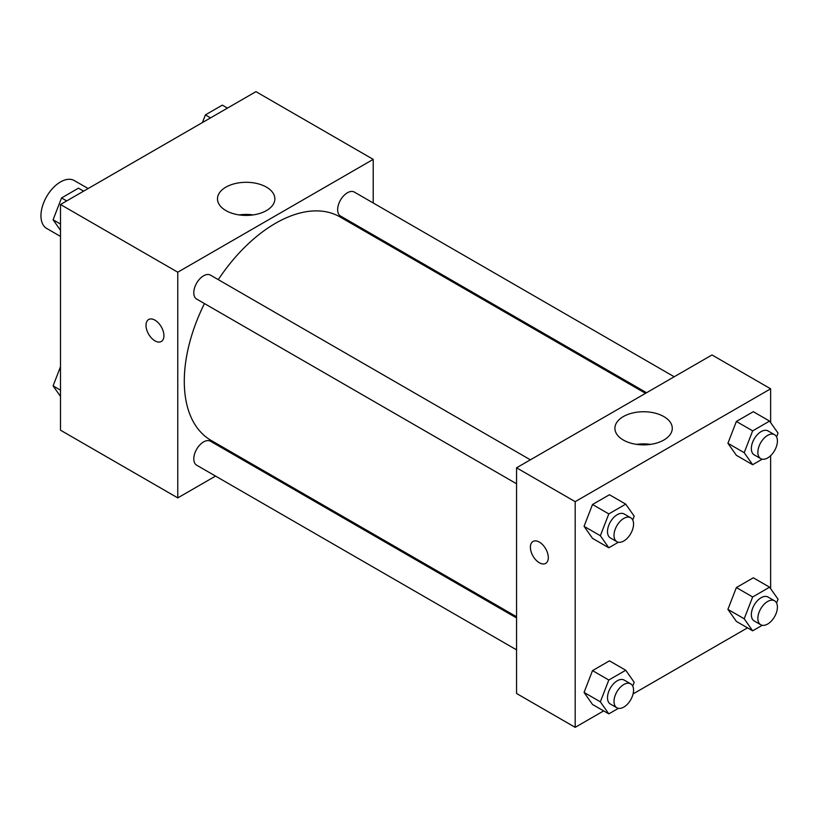<?xml version="1.0" encoding="UTF-8"?>
<svg xmlns="http://www.w3.org/2000/svg" width="819" height="819" viewBox="0 0 819 819"><rect width="100%" height="100%" fill="white"/><g stroke="black" fill="none" stroke-linecap="round" stroke-linejoin="round"><path stroke-width="1.23" d="M88.135 188.544L74.314 180.569A27.641 15.96 120 0 0 53.02 187.971A27.641 15.96 120 0 0 40.95 215.786A27.641 15.96 120 0 0 46.673 228.44L60.493 236.415M215.54 476.085L177.764 497.891L60.493 430.19L60.493 204.504L255.948 91.656L373.218 159.367L373.218 202.989M373.218 234.899L373.218 236.107M225.89 187.152A28.685 16.564 180 0 1 257.156 183.558A28.685 16.564 180 0 1 274.867 198.863A28.685 16.564 180 0 1 246.171 215.417A28.685 16.564 180 0 1 217.485 198.863A28.685 16.564 180 0 1 225.89 187.152M177.764 497.891L177.764 272.205L60.493 204.504M177.764 272.205L373.218 159.367M253.122 214.926A28.685 16.564 0 0 0 239.22 214.926M148.628 319.533A12.664 7.31 -120 0 0 146.693 329.688A12.664 7.31 -120 0 0 154.965 340.847A12.664 7.31 60 0 1 146.683 329.688A12.664 7.31 60 0 1 148.628 319.533A12.664 7.31 60 0 1 161.302 326.853A12.664 7.31 60 0 1 161.302 341.482A12.664 7.31 60 0 1 154.965 340.858A12.664 7.31 -120 0 0 161.302 341.482M244.226 459.52L243.182 460.124M530.364 459.817L210.473 275.133A13.821 7.975 120 0 0 196.652 283.108A13.821 7.975 120 0 0 196.652 299.068L516.554 483.763M516.554 617.946L210.473 441.236A13.821 7.975 120 0 0 199.826 444.942A13.821 7.975 120 0 0 193.796 458.855A13.821 7.975 120 0 0 196.652 465.182L516.554 649.866M674.221 376.771L354.33 192.076A13.821 7.975 120 0 0 343.683 195.782A13.821 7.975 120 0 0 337.643 209.695A13.821 7.975 120 0 0 340.509 216.021L646.58 392.731M204.453 303.573A128.992 74.478 120 0 0 184.285 381.285A128.992 74.478 120 0 0 210.995 440.335L516.554 616.748M645.536 393.325L339.987 216.922A128.992 74.478 120 0 0 218.274 279.637M603.664 710.902L575.184 727.344L516.554 693.488L516.554 467.803L711.998 354.955L770.638 388.81L770.638 422.584M633.087 693.908L747.512 627.845M584.06 526.32L592.516 538.359L584.06 526.32L592.516 504.504L584.06 526.32L600.347 535.728L608.804 513.912L625.736 504.135L634.193 516.185L632.718 519.983M609.449 494.737L592.516 504.504L609.449 494.737L625.736 504.135M727.907 443.274L736.373 455.313L727.907 443.274L736.373 421.457L727.907 443.274L744.195 452.672L752.661 430.855L769.584 421.089L778.05 433.128L776.576 436.936M753.296 411.681L736.373 421.457L753.296 411.681L769.584 421.089M727.907 609.377L736.373 621.416L727.907 609.377L736.373 587.561L727.907 609.377L744.195 618.775L752.661 596.969L769.584 587.192L778.05 599.232L776.576 603.04M753.296 577.794L736.373 587.561L753.296 577.794L769.584 587.192M575.184 727.344L575.184 501.658L770.638 388.81M770.638 455.671L770.638 588.687M584.06 692.424L592.516 704.473L584.06 692.424L592.516 670.618L584.06 692.424L600.347 701.832L608.804 680.016L625.736 670.249L634.193 682.288L632.718 686.097M609.449 660.841L592.516 670.618L609.449 660.841L625.736 670.249M623.31 440.018A28.685 16.564 180 0 1 614.905 428.306A28.685 16.564 180 0 1 643.591 411.742A28.685 16.564 180 0 1 672.276 428.306A28.685 16.564 180 0 1 654.565 443.611A28.685 16.564 180 0 1 623.31 440.018M575.184 501.658L516.554 467.803M548.31 557.606A12.664 7.31 60 0 1 545.689 563.4A12.664 7.31 60 0 1 533.015 556.091A12.664 7.31 60 0 1 533.015 541.461A12.664 7.31 60 0 1 542.782 544.86A12.664 7.31 60 0 1 548.31 557.606M650.542 444.379A28.685 16.564 0 0 0 636.639 444.379M533.015 541.461A12.664 7.31 -120 0 0 533.026 556.091A12.664 7.31 -120 0 0 545.689 563.4M618.386 542.239L608.804 547.768L600.347 535.728M630.691 517.741L624.18 513.984A13.821 7.975 120 0 0 613.533 517.69A13.821 7.975 120 0 0 607.503 531.592A13.821 7.975 120 0 0 610.36 537.919L616.881 541.687A13.821 7.975 120 0 0 630.691 533.701A13.821 7.975 120 0 0 630.691 517.741A13.821 7.975 120 0 0 620.044 521.447A13.821 7.975 120 0 0 614.015 535.36A13.821 7.975 120 0 0 616.881 541.687M608.804 547.768L592.516 538.359M608.804 513.912L592.516 504.504M762.233 459.183L752.661 464.711L744.195 452.672M774.549 434.694L768.038 430.927A13.821 7.975 120 0 0 757.38 434.633A13.821 7.975 120 0 0 751.351 448.546A13.821 7.975 120 0 0 754.217 454.873L760.728 458.63A13.821 7.975 120 0 0 774.549 450.655A13.821 7.975 120 0 0 774.549 434.694A13.821 7.975 120 0 0 763.902 438.4A13.821 7.975 120 0 0 757.862 452.303A13.821 7.975 120 0 0 760.728 458.63M752.661 464.711L736.373 455.313M752.661 430.855L736.373 421.457M618.386 708.343L608.804 713.871L600.347 701.832M630.691 683.855L624.18 680.087A13.821 7.975 120 0 0 613.533 683.793A13.821 7.975 120 0 0 607.503 697.706A13.821 7.975 120 0 0 610.36 704.033L616.881 707.79A13.821 7.975 120 0 0 630.691 699.815A13.821 7.975 120 0 0 630.691 683.855A13.821 7.975 120 0 0 620.044 687.55A13.821 7.975 120 0 0 614.015 701.463A13.821 7.975 120 0 0 616.881 707.79M608.804 713.871L592.516 704.473M608.804 680.016L592.516 670.618M762.233 625.296L752.661 630.825L744.195 618.775M774.549 600.798L768.038 597.041A13.821 7.975 120 0 0 757.38 600.736A13.821 7.975 120 0 0 751.351 614.649A13.821 7.975 120 0 0 754.217 620.976L760.728 624.733A13.821 7.975 120 0 0 774.549 616.758A13.821 7.975 120 0 0 774.549 600.798A13.821 7.975 120 0 0 763.902 604.504A13.821 7.975 120 0 0 757.862 618.406A13.821 7.975 120 0 0 760.728 624.733M752.661 630.825L736.373 621.416M752.661 596.969L736.373 587.561M60.493 230.313L53.081 219.768L61.548 197.952L78.47 188.175L83.62 191.155M60.493 224.048L53.081 219.768M66.687 200.921L61.548 197.952M202.426 122.563L205.395 114.895L222.328 105.129L227.467 108.098M210.544 117.875L205.395 114.895M60.493 396.416L53.081 385.872L60.493 366.758M60.493 390.151L53.081 385.872"/></g></svg>
